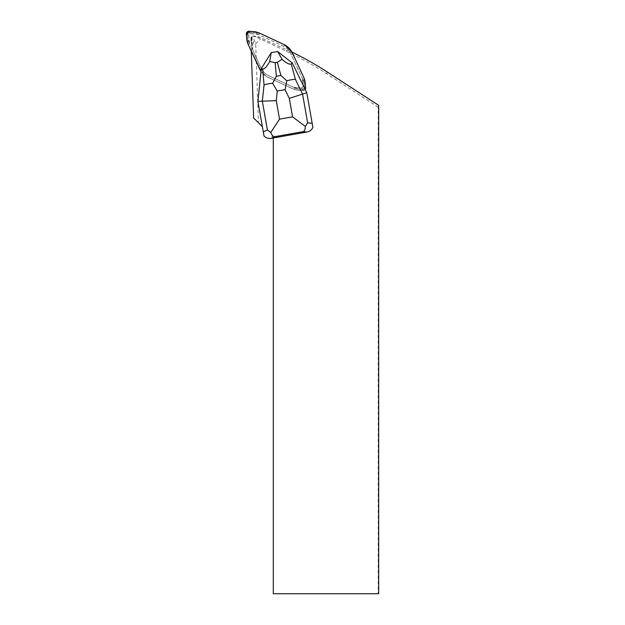 <?xml version="1.0" encoding="UTF-8"?>
<svg xmlns="http://www.w3.org/2000/svg" width="625" height="625" viewBox="0 0 625 625"><rect width="100%" height="100%" fill="white"/><g stroke="black" fill="none" stroke-linecap="round" stroke-linejoin="round"><path stroke-width="0.47" stroke-dasharray="3.12 2.34" d="M251.211 42.492L251.898 37.289L251.07 41.789A3.422 3.312 -82.4 0 0 251.211 42.492A28.062 27.133 -82.4 0 1 252.406 49.766L251.938 36.414L251.477 36.758A2.312 2.312 0 0 1 252.945 36.102L255.977 36.195A9.93 9.93 -45 0 1 259.305 37.094L287.133 50.062A330.93 330.883 -45 0 1 289.242 51.062L291.875 52.031A18.203 18.203 0 0 1 291.969 52.203L303.672 77.312A16.516 16.516 0 0 1 305.156 82.852L305.547 87.305A6.586 6.586 0 0 1 305.578 87.883A2.617 2.617 0 0 1 302.953 90.5A6.586 6.586 0 0 1 302.383 90.477L297.922 90.086A16.516 16.516 0 0 1 292.383 88.602L267.273 76.898A18.203 18.203 0 0 1 261.055 71.328L257.898 101.312L264.016 135.961M312.891 127.344L306.781 92.695L292.297 62.992L277.617 51.523L271.227 52.656L261.359 68.445L261.055 71.328A18.203 18.203 0 0 1 259.984 69.602L251.273 51.055M378.68 105.352L378.219 107.195L378.219 593.75L273.289 593.75L273.289 139.672A4.961 4.961 0 0 0 271.836 136.164A4.961 4.961 0 0 1 273.008 138.016L306.852 132.047M253.953 36.023A36.398 36.398 0 0 1 252.945 36.102L258.43 37.961L286.023 51.172A330.93 330.883 -45 0 1 326.398 73.547L327.695 72.242M251.273 50.922L251.883 48.242L251.477 36.758L252.312 36.234M251.695 37.133L251.469 36.773L250.789 38.258A2.312 2.312 0 0 1 251.938 36.414M253.633 117.961L258.453 122.781L255.672 43.812L253.844 39.023L251.898 37.289M255.672 43.812A50.008 49.633 45 0 1 260.438 39.234M378.219 107.195L326.398 73.547M258.453 122.781L262.383 126.703M378.219 593.75L378.68 593.75M250.781 38.438A36.398 36.398 0 0 0 250.789 38.258L251.07 41.789M305.578 87.883L304.5 87.883L302.953 89.422L304.477 87.742L303.172 86.43L302.445 78.703C303.086 79.211 303.641 80.617 304.102 82.945L302.523 79.016L303.172 86.43L301.508 88.094L303.172 86.43L304.477 87.906L302.812 89.406L304.5 87.812L305.625 87.883M251.883 48.242L261.492 68.836L259.984 69.602M259.938 69.625L261.492 68.836A16.516 16.516 0 0 0 268.039 75.391L293.094 87.07A14.828 14.828 0 0 0 293.773 87.367C294.281 88.016 295.695 88.57 298.016 89.023L294.094 87.445L301.508 88.094L302.812 89.406L301.508 88.094L293.773 87.367L298.016 89.008C295.695 88.57 294.281 88.016 293.773 87.367A14.828 14.828 0 0 1 293.094 87.07L268.039 75.391A16.516 16.516 0 0 1 261.492 68.836L249.805 43.781A14.828 14.828 0 0 1 249.508 43.102L248.781 35.367L250.445 33.711L258.172 34.438A14.828 14.828 0 0 1 258.852 34.734L283.914 46.414A16.516 16.516 0 0 1 290.461 52.961L291.969 52.203M267.273 76.898L267.25 76.938A18.258 18.258 0 0 1 261.047 71.406L267.25 76.938L292.359 88.648L297.922 90.141L302.375 90.531L305.188 89.43M305.164 89.383A2.672 2.672 0 0 1 302.953 90.555A6.641 6.641 0 0 1 302.375 90.531L302.812 89.406L298.016 89.008L302.891 89.422A0.992 0.578 86.4 0 1 302.812 89.406A0.992 0.578 -93.6 0 0 302.891 89.422L302.383 90.477M305.602 87.305L304.477 87.742L304.086 82.945C303.641 80.617 303.086 79.211 302.445 78.703A14.828 14.828 0 0 0 302.148 78.023A14.828 14.828 0 0 1 302.445 78.703L304.086 82.945L304.5 87.812A0.992 0.578 3.6 0 0 304.477 87.742A0.992 0.578 -176.4 0 1 304.5 87.812L305.547 87.305M292.016 52.18L290.461 52.961L302.148 78.023L290.461 52.961A16.516 16.516 0 0 0 289.242 51.062M271.297 138.32L273.008 138.016M302.375 90.531L297.922 90.141A16.57 16.57 0 0 1 292.359 88.648L267.25 76.938M258.172 34.438C257.672 33.789 256.258 33.234 253.938 32.781L248.992 32.383L247.453 33.922L249.477 32.406L253.93 32.797L257.859 34.359M250.445 33.711L249.133 32.398A0.992 0.578 -93.6 0 0 249.062 32.383M247.453 33.992A0.992 0.578 3.6 0 0 247.477 34.062L248.781 35.367M247.453 33.922L246.32 33.922M249.43 42.781L247.867 38.859C248.312 41.18 248.859 42.594 249.508 43.102M283.914 46.414L284.695 44.859M252.406 49.766L253.844 39.023M258.43 37.961L259.305 37.094M287.133 50.062L286.023 51.172M255.977 36.195L255.391 36.781M305.211 82.844L304.102 82.945L304.477 87.398L304.086 82.945L305.156 82.852M248.992 32.383L248.992 31.25M246.352 34.5L247.461 34.406L247.852 38.859L247.461 34.406M246.742 38.961L247.852 38.859M248.227 44.516L249.805 43.781M302.477 89.414L298.016 89.023L302.477 89.414M249.477 32.406L249.57 31.273M253.93 32.797L254.031 31.664M258.852 34.734L259.594 33.156"/><path stroke-width="0.94" d="M262.383 126.703L253.633 117.961L251.273 51.055M273.008 138.016A4.961 4.961 0 0 1 273.289 139.672L273.289 593.75L378.68 593.75L378.68 105.352L327.695 72.242A330.93 330.883 -45 0 0 291.953 52.07M307.625 122.797L312.188 123.352L312.891 127.344A8.258 7.609 -173.1 0 1 306.852 132.047L303.367 131.625C304.609 130.938 305.258 129.195 305.328 126.398L292.562 116.859L289.305 98.375L306.781 92.695L292.297 62.992L291.211 63.867L295.453 79.492L302.562 94.062L307.625 122.797L305.328 126.398M312.188 123.352L306.781 92.695M264.016 135.961A8.258 7.609 -26.9 0 0 271.297 138.32A8.258 7.609 -26.9 0 1 264.016 135.961L257.898 101.312L276.266 100.672L279.523 119.156L270.797 132.492C271.82 135.094 273.023 136.508 274.422 136.734L271.297 138.32L306.852 132.047A8.258 7.609 -173.1 0 0 312.891 127.344M292.297 62.992L277.617 51.523L282.047 59.344C286.742 63.344 289.797 64.852 291.211 63.867M262.672 68.898C264.336 69.344 266.695 66.875 269.742 61.516L271.227 52.656L261.359 68.445L262.672 68.898L264.031 85.031C265.781 84.188 268.648 83.625 272.617 83.32L276.328 76.289L280.906 75.477L286.797 80.82C290.633 79.742 293.516 79.305 295.453 79.492M271.242 52.648L277.602 51.531M257.898 101.312L261.359 68.445M282.047 59.344L277.32 62.281L275.18 62.656L269.742 61.516M286.797 80.82L285.055 89.656L277.281 91.031L272.617 83.32M270.797 132.492L267.398 129.891L262.336 101.156L264.031 85.031M305.188 89.43L305.625 87.883L305.211 82.844L303.719 77.289L292.016 52.18L284.695 44.859L259.594 33.156L254.031 31.664L248.992 31.25L246.32 33.922L246.742 38.961L248.227 44.516L261.047 71.414A18.258 18.258 0 0 1 259.938 69.625L248.227 44.516A16.57 16.57 0 0 1 246.742 38.961L246.352 34.5A6.641 6.641 0 0 1 246.32 33.922A2.672 2.672 0 0 1 248.992 31.25A6.641 6.641 0 0 1 249.57 31.273L254.031 31.664A16.57 16.57 0 0 1 259.594 33.156L284.695 44.859A18.258 18.258 0 0 1 292.016 52.18L303.719 77.289A16.57 16.57 0 0 1 305.211 82.844L305.602 87.305A6.641 6.641 0 0 1 305.625 87.883A2.672 2.672 0 0 1 305.164 89.383M289.305 98.375L285.055 89.656M277.281 91.031L276.266 100.672M279.523 119.156L292.562 116.859M303.367 131.625L274.422 136.734M263.305 131.969L267.398 129.891M280.906 75.477L277.32 62.281M275.18 62.656L276.328 76.289"/></g></svg>
